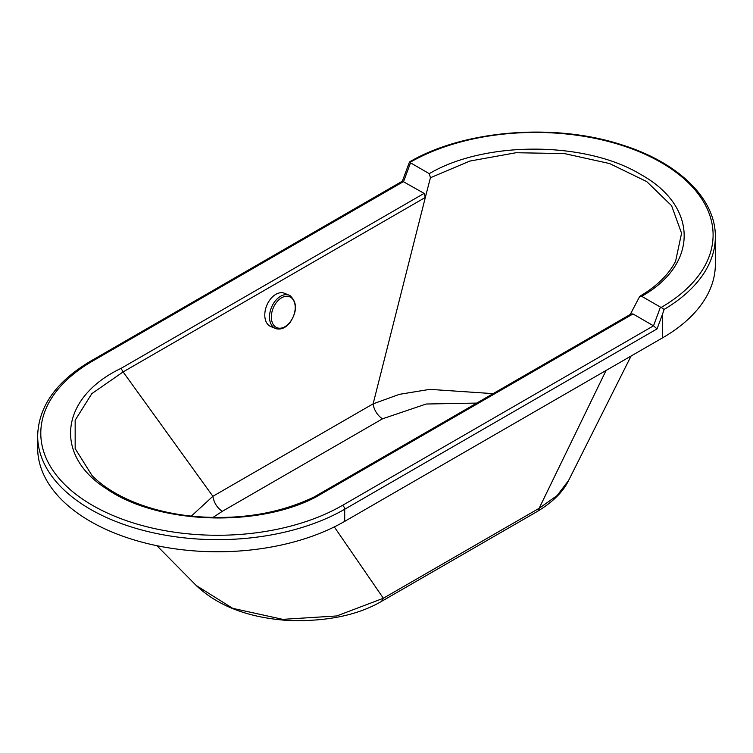 <?xml version="1.0" encoding="UTF-8"?>
<svg xmlns="http://www.w3.org/2000/svg" width="753" height="753" viewBox="0 0 753 753"><rect width="100%" height="100%" fill="white"/><g stroke="black" fill="none" stroke-linecap="round" stroke-linejoin="round"><path stroke-width="1.13" d="M92.111 475.651L75.168 448.628L75.159 420.23L91.828 393.65L123.134 371.907L425.285 197.465L426.687 192.09L373.121 403.853L212.883 496.293L191.328 516.116M123.172 372.001L212.883 496.293M425.285 197.465L424.127 193.38L402.413 181.144L90.981 360.941A3.144 1.817 60 0 1 92.553 361.092L403.599 181.52L410.526 162.836L409.99 162.403A177.623 102.549 180 0 1 661.078 162.469A177.623 102.549 180 0 1 661.181 307.431L664.108 309.408A179.863 103.848 0 0 0 715.35 236.819C715.868 198.867 678.594 162.648 622.411 145.028C555.168 122.683 463.98 129.874 409.491 161.942L402.356 181.172M715.35 236.819L715.35 264.35A179.863 103.848 180 0 1 662.668 337.786L662.668 313.785L664.108 309.408M661.181 307.431L660.447 307.12L653.519 325.814L342.474 505.385A176.72 102.032 180 0 1 92.553 505.385A176.72 102.032 180 0 1 92.553 361.092M662.668 313.785L657.058 328.901L653.519 325.814L632.981 313.954L631.052 314.001L314.095 496.999M662.668 337.786L344.705 521.358A179.863 103.848 180 0 1 148.689 543.864A179.863 103.848 180 0 1 37.65 447.931L37.65 435.808A179.863 103.848 0 0 0 148.689 531.75A179.863 103.848 0 0 0 344.705 509.244A3.144 1.817 -120 0 0 342.474 505.385M630.242 314.472L639.749 296.353L641.678 296.296L660.447 307.12M410.526 162.836L429.285 173.67L430.434 177.746L426.687 192.09M430.434 177.746L469.75 161.086L516.078 152.727L564.449 153.584L609.629 163.57L646.695 181.577L671.582 205.673L681.569 233.232L675.592 261.235C668.805 274.497 656.851 286.206 639.749 296.353M493.121 393.64L429.831 389.357L399.41 394.337L373.121 403.853A13.488 7.784 60 0 0 382.562 418.79L426.151 404.022L476.771 403.081M424.127 193.38L121.017 368.377L123.134 371.907M121.017 368.377C60.127 397.443 53.171 455.254 106.644 488.885C157.142 524.06 257.234 527.928 315.611 497.187L314.142 496.971C278.892 513.857 238.513 520.304 193.022 516.294C175.157 514.478 158.469 510.892 142.948 505.527C121.355 497.959 104.356 487.935 91.941 475.472L91.941 475.472M568.647 480.386L557.173 495.512L539.148 508.294A8.989 5.196 60 0 1 537.35 511.428L537.35 511.428C552.768 502.1 563.188 491.775 568.619 480.442L631.08 356.018M606.08 370.448L539.148 508.294L383.362 598.24L381.555 601.374C357.882 615.145 327.179 621.545 289.444 620.566C249.299 618.034 218.229 606.344 196.222 585.495L232.715 608.339L282.789 619.352L336.742 615.954L383.362 598.259L334.294 526.912M212.901 496.349C214.012 502.853 217.146 507.851 222.304 511.325L382.562 418.79M275.476 328.477L270.751 326.529A17.987 11.737 -67.5 0 1 266.901 323.216A17.987 11.737 -67.5 0 1 268.463 302.028A17.987 11.737 -67.5 0 1 284.502 293.284L289.218 295.232A17.987 11.737 -67.5 0 1 290.093 295.665C297.331 302.452 297.266 311.488 289.896 322.773C285.735 327.762 281.236 329.776 276.398 328.788A17.987 11.737 -67.5 0 1 275.476 328.477A17.987 11.737 -67.5 0 1 271.626 325.164A17.987 11.737 -67.5 0 1 275.278 300.936A17.987 11.737 -67.5 0 1 289.218 295.232M344.705 521.358L344.705 509.244L657.058 328.901M641.678 296.296C698.793 264.237 698.247 206.03 640.502 174.338C585.599 140.999 484.781 140.698 429.285 173.67M315.611 497.187L632.981 313.954M212.892 517.499L222.304 511.325M276.718 302.094A16.717 10.909 -67.5 0 1 293.246 299.873A16.717 10.909 -67.5 0 1 289.849 322.388A16.717 10.909 -67.5 0 1 273.32 324.609A16.717 10.909 -67.5 0 1 276.718 302.094M90.981 360.941C56.343 381.404 38.563 406.356 37.65 435.808M381.573 601.365L537.35 511.428M156.916 545.699L196.213 585.486"/></g></svg>
